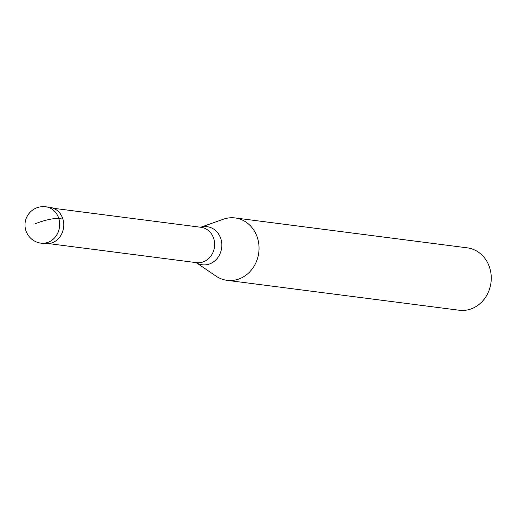 <?xml version="1.0" encoding="UTF-8"?>
<svg xmlns="http://www.w3.org/2000/svg" width="517" height="517" viewBox="0 0 517 517"><rect width="100%" height="100%" fill="white"/><g stroke="black" fill="none" stroke-linecap="round" stroke-linejoin="round"><path stroke-width="0.78" d="M45.076 243.675A18.347 16.292 -82.7 0 0 52.669 242.635A18.347 16.292 -82.7 0 0 63.681 223.254A18.347 16.292 -82.7 0 0 49.768 207.278L45.696 206.755A18.347 16.292 97.3 0 1 59.61 222.73A18.347 16.292 97.3 0 1 48.598 242.111A18.347 16.292 97.3 0 1 41.011 243.152L45.076 243.675M47.713 207.162A18.347 16.292 97.3 0 1 63.552 222.11A18.347 16.292 97.3 0 1 52.669 242.635A18.347 16.292 97.3 0 1 43.066 243.268M200.699 227.254L223.37 219.221A31.453 27.924 97.3 0 1 235.08 217.935A31.453 27.924 97.3 0 1 258.927 245.323A31.453 27.924 97.3 0 1 240.05 278.547A31.453 27.924 97.3 0 1 227.041 280.33A31.453 27.924 97.3 0 1 216.035 276.123L196.15 262.61M227.041 280.33L459.264 310.245A31.453 27.924 -82.7 0 0 472.273 308.462A31.453 27.924 -82.7 0 0 491.15 275.231A31.453 27.924 -82.7 0 0 467.297 247.85L235.08 217.935M34.982 223.874A18.347 3.832 -17 0 1 58.815 218.549L62.88 219.072M48.979 243.649L196.499 262.655A17.824 15.827 -82.7 0 0 203.866 261.641A17.824 15.827 -82.7 0 0 214.568 242.816A17.824 15.827 -82.7 0 0 201.048 227.299L53.535 208.293M200.738 227.254A19.2 17.042 97.3 0 1 221.153 239.856A19.2 17.042 97.3 0 1 210.232 263.696A19.2 17.042 97.3 0 1 196.182 262.61M45.696 206.755A18.347 18.347 0 0 0 25.165 227.377A18.347 18.347 0 0 0 41.011 243.152"/></g></svg>
